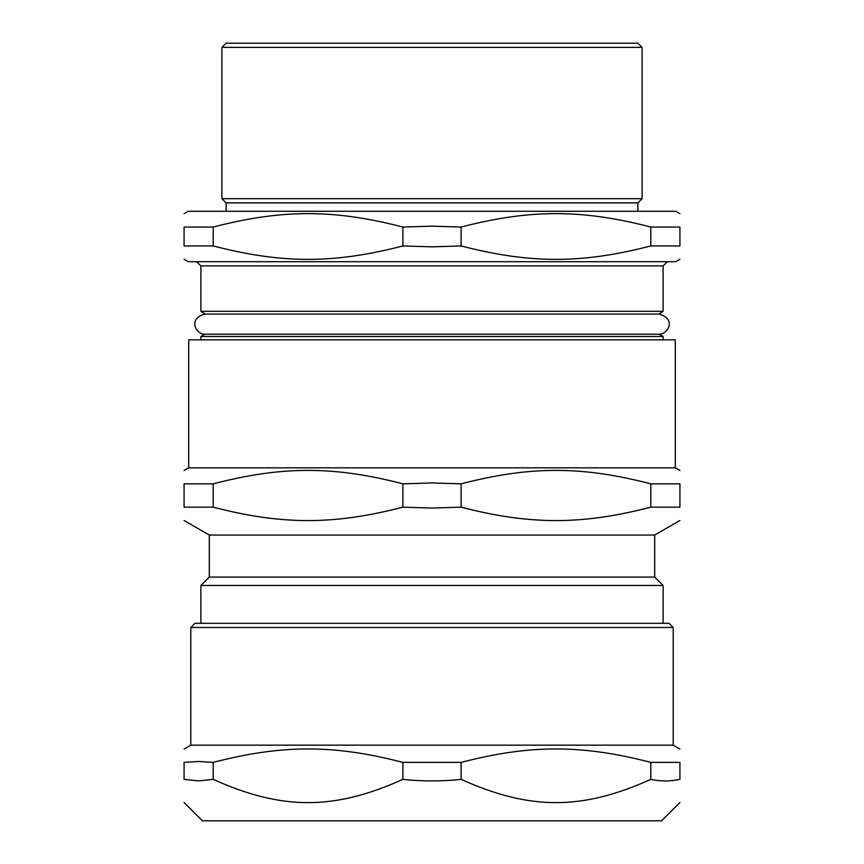 <?xml version="1.0" encoding="UTF-8"?>
<svg xmlns="http://www.w3.org/2000/svg" width="864" height="864" viewBox="0 0 864 864"><rect width="100%" height="100%" fill="white"/><g stroke="black" fill="none" stroke-linecap="round" stroke-linejoin="round"><path stroke-width="1.3" d="M200.88 336.506L204.854 334.217L659.146 334.217L663.12 336.506L200.88 336.506L200.88 339.865M659.146 334.217C667.505 334.39 677.225 319.183 658.919 314.053L663.12 311.299L200.88 311.299L205.081 314.053C206.032 314.053 206.032 314.053 205.081 314.053C187.391 318.395 195.944 334.498 204.854 334.217M196.679 261.706L200.88 265.907L663.12 265.907L667.321 261.706M679.925 259.286L675.724 261.706L188.276 261.706L184.075 259.286M213.192 227.059C282.139 209.153 333.936 209.153 402.883 227.059L432 226.152L461.117 227.059C530.064 209.153 581.861 209.153 650.808 227.059L650.808 245.938C581.861 263.844 530.064 263.844 461.117 245.938L432 246.845L402.883 245.938C333.936 263.844 282.139 263.844 213.192 245.938L184.075 245.938C184.075 263.844 184.075 263.844 184.075 245.938C184.075 263.844 184.075 263.844 184.075 245.938L184.075 227.059C184.075 209.153 184.075 209.153 184.075 227.059C184.075 209.153 184.075 209.153 184.075 227.059L213.192 227.059L213.192 245.938M461.117 227.059L461.117 245.938M650.808 227.059L679.925 227.059L679.925 245.938L650.808 245.938M679.925 227.059C679.925 209.153 679.925 209.153 679.925 227.059C679.925 209.153 679.925 209.153 679.925 227.059M679.925 245.938C679.925 263.844 679.925 263.844 679.925 245.938C679.925 263.844 679.925 263.844 679.925 245.938M402.883 227.059L402.883 245.938M221.897 47.401L642.103 47.401L642.103 198.677L221.897 198.677L221.897 47.401L226.098 43.2L637.902 43.2L642.103 47.401M642.103 198.677L637.902 202.878L226.098 202.878L221.897 198.677M679.925 213.71L675.724 211.28L188.276 211.28L184.075 213.71M184.075 520.495L209.293 535.054L654.707 535.054L654.707 577.076L663.12 585.479L200.88 585.479L200.88 623.3M213.192 483.84C282.139 465.923 333.936 465.923 402.883 483.84L432 482.933L461.117 483.84C530.064 465.923 581.861 465.923 650.808 483.84L679.925 483.84C679.925 465.923 679.925 465.923 679.925 483.84C679.925 465.923 679.925 465.923 679.925 483.84L679.925 507.157L650.808 507.157C581.861 525.064 530.064 525.064 461.117 507.157L432 508.064L402.883 507.157C333.936 525.064 282.139 525.064 213.192 507.157L213.192 483.84L184.075 483.84C184.075 465.923 184.075 465.923 184.075 483.84C184.075 465.923 184.075 465.923 184.075 483.84L184.075 507.157C184.075 525.064 184.075 525.064 184.075 507.157C184.075 525.064 184.075 525.064 184.075 507.157L213.192 507.157M402.883 507.157L402.883 483.84M461.117 507.157L461.117 483.84M650.808 507.157L650.808 483.84M679.925 507.157C679.925 525.064 679.925 525.064 679.925 507.157C679.925 525.064 679.925 525.064 679.925 507.157M188.698 467.824L675.302 467.824L675.302 339.865L188.698 339.865L188.698 467.824L184.075 470.491M654.707 577.076L209.293 577.076L200.88 585.479M184.075 762.394C184.075 744.476 184.075 744.476 184.075 762.394C184.075 744.476 184.075 744.476 184.075 762.394L198.634 761.486L213.192 762.394C282.139 744.476 333.936 744.476 402.883 762.394L461.117 762.394C530.064 744.476 581.861 744.476 650.808 762.394L679.925 762.394C679.925 744.476 679.925 744.476 679.925 762.394C679.925 744.476 679.925 744.476 679.925 762.394L679.925 779.371C670.216 781.466 660.517 781.466 650.808 779.371C581.861 810.389 530.064 810.389 461.117 779.371C441.709 781.466 422.291 781.466 402.883 779.371C333.936 810.389 282.139 810.389 213.192 779.371L198.634 780.948L184.075 779.371C184.075 810.389 184.075 810.389 184.075 779.371C184.075 810.389 184.075 810.389 184.075 779.371L184.075 762.394M213.192 779.371L213.192 762.394M402.883 779.371L402.883 762.394M461.117 779.371L461.117 762.394M650.808 779.371L650.808 762.394M679.925 779.371C679.925 810.389 679.925 810.389 679.925 779.371C679.925 810.389 679.925 810.389 679.925 779.371M673.196 627.502L668.995 623.3L195.005 623.3L190.804 627.502L673.196 627.502L673.196 745.157L190.804 745.157L184.075 749.045M679.925 802.494L661.619 820.8L202.381 820.8L184.075 802.494M663.12 336.506L663.12 339.865M200.88 265.907L200.88 311.299M663.12 265.907L663.12 311.299M226.098 202.878L226.098 211.28M637.902 202.878L637.902 211.28M658.919 314.053L205.686 314.064M663.12 585.479L663.12 623.3M675.302 467.824L679.925 470.491M654.707 535.054L679.925 520.495M209.293 535.054L209.293 577.076M190.804 627.502L190.804 745.157M673.196 745.157L679.925 749.045"/></g></svg>
